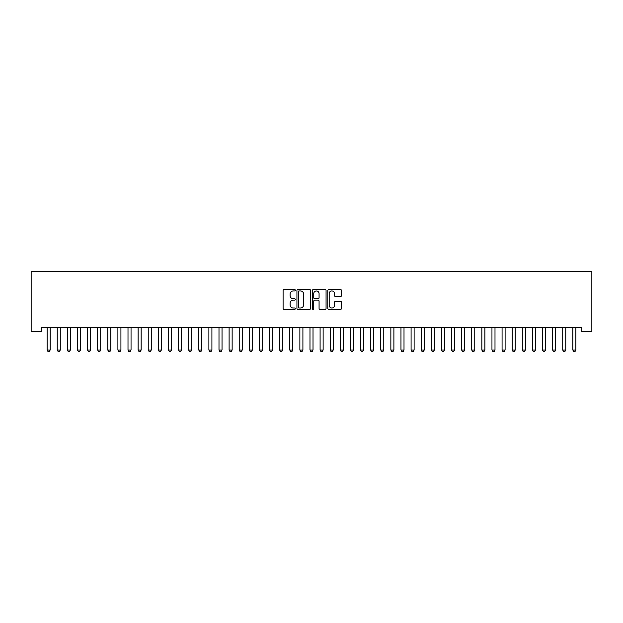 <?xml version="1.0" encoding="UTF-8"?>
<svg xmlns="http://www.w3.org/2000/svg" width="623" height="623" viewBox="0 0 623 623"><rect width="100%" height="100%" fill="white"/><g stroke="black" fill="none" stroke-linecap="round" stroke-linejoin="round"><path stroke-width="0.93" d="M295.325 290.232A0.693 0.693 0 0 0 294.632 289.539L284.088 289.539A0.989 0.989 0 0 0 283.091 290.528L283.091 308.393A0.989 0.989 0 0 0 284.088 309.382L294.632 309.382A0.693 0.693 0 0 0 295.325 308.689A0.693 0.693 0 0 0 294.632 307.996L293.262 307.996A3.177 3.177 0 0 1 290.092 304.818L290.092 303.331A3.177 3.177 0 0 1 293.262 300.154L294.632 300.154A0.693 0.693 0 0 0 295.325 299.461A0.693 0.693 0 0 0 294.632 298.767L293.262 298.767A3.177 3.177 0 0 1 290.092 295.59L290.092 294.103A3.177 3.177 0 0 1 293.262 290.925L294.632 290.925A0.693 0.693 0 0 0 295.325 290.232M340.501 296.532A0.989 0.989 0 0 0 341.497 295.536L341.497 290.528A0.989 0.989 0 0 0 340.501 289.539L328.788 289.539A0.989 0.989 0 0 0 327.799 290.528L327.799 308.393A0.989 0.989 0 0 0 328.788 309.382L340.501 309.382A0.989 0.989 0 0 0 341.497 308.393L341.497 302.334A0.989 0.989 0 0 0 340.501 301.345L335.493 301.345A0.989 0.989 0 0 0 334.496 302.334L334.496 305.34A2.656 2.656 0 0 1 331.841 307.996A2.656 2.656 0 0 1 329.185 305.34L329.185 293.581A2.656 2.656 0 0 1 331.841 290.925A2.656 2.656 0 0 1 334.496 293.581L334.496 295.536A0.989 0.989 0 0 0 335.493 296.532L340.501 296.532M581.742 327.262L41.258 327.262L41.258 331.304L31.15 331.304L31.15 271.659L591.85 271.659L591.85 331.304L581.742 331.304L581.742 327.262M310.628 290.528A0.989 0.989 0 0 0 309.639 289.539L297.926 289.539A0.989 0.989 0 0 0 296.937 290.528L296.937 308.393A0.989 0.989 0 0 0 297.926 309.382L309.639 309.382A0.989 0.989 0 0 0 310.628 308.393L310.628 290.528M313.361 289.539L325.074 289.539A0.989 0.989 0 0 1 326.063 290.528L326.063 308.393A0.989 0.989 0 0 1 325.074 309.382L320.058 309.382A0.989 0.989 0 0 1 319.069 308.393L319.069 301.143A0.989 0.989 0 0 0 318.073 300.154L314.747 300.154A0.989 0.989 0 0 0 313.758 301.143L313.758 308.689A0.693 0.693 0 0 1 313.065 309.382A0.693 0.693 0 0 1 312.372 308.689L312.372 290.528A0.989 0.989 0 0 1 313.361 289.539M299.024 290.925A0.693 0.693 0 0 0 298.324 291.619L298.324 307.303A0.693 0.693 0 0 0 299.024 307.996L300.457 307.996A3.177 3.177 0 0 0 303.635 304.818L303.635 294.103A3.177 3.177 0 0 0 300.457 290.925L299.024 290.925M319.069 293.628A2.656 2.656 0 0 0 316.414 290.972A2.656 2.656 0 0 0 313.758 293.628L313.758 297.771A0.989 0.989 0 0 0 314.747 298.767L318.073 298.767A0.989 0.989 0 0 0 319.069 297.771L319.069 293.628M47.005 327.262L47.075 327.48A1.012 1.012 0 0 1 47.122 327.784L47.122 350.033L50.159 350.033L50.159 327.784A1.012 1.012 0 0 1 50.206 327.48L50.276 327.262M50.159 350.033L49.396 351.341L47.885 351.341L47.122 350.033M57.114 327.262L57.184 327.48A1.012 1.012 0 0 1 57.23 327.784L57.23 350.033L60.267 350.033L60.267 327.784A1.012 1.012 0 0 1 60.314 327.48L60.384 327.262M60.267 350.033L59.512 351.341L57.994 351.341L57.23 350.033M67.229 327.262L67.3 327.48A1.012 1.012 0 0 1 67.346 327.784L67.346 350.033L70.376 350.033L70.376 327.784A1.012 1.012 0 0 1 70.422 327.48L70.492 327.262M70.376 350.033L69.62 351.341L68.102 351.341L67.346 350.033M77.338 327.262L77.408 327.48A1.012 1.012 0 0 1 77.454 327.784L77.454 350.033L80.484 350.033L80.484 327.784A1.012 1.012 0 0 1 80.531 327.48L80.601 327.262M80.484 350.033L79.728 351.341L78.21 351.341L77.454 350.033M87.446 327.262L87.516 327.48A1.012 1.012 0 0 1 87.563 327.784L87.563 350.033L90.6 350.033L90.6 327.784A1.012 1.012 0 0 1 90.647 327.48L90.717 327.262M90.6 350.033L89.837 351.341L88.326 351.341L87.563 350.033M97.554 327.262L97.624 327.48A1.012 1.012 0 0 1 97.671 327.784L97.671 350.033L100.708 350.033L100.708 327.784A1.012 1.012 0 0 1 100.755 327.48L100.825 327.262M100.708 350.033L99.945 351.341L98.434 351.341L97.671 350.033M107.67 327.262L107.74 327.48A1.012 1.012 0 0 1 107.787 327.784L107.787 350.033L110.816 350.033L110.816 327.784A1.012 1.012 0 0 1 110.863 327.48L110.933 327.262M110.816 350.033L110.061 351.341L108.542 351.341L107.787 350.033M117.778 327.262L117.848 327.48A1.012 1.012 0 0 1 117.895 327.784L117.895 350.033L120.924 350.033L120.924 327.784A1.012 1.012 0 0 1 120.971 327.48L121.041 327.262M120.924 350.033L120.169 351.341L118.65 351.341L117.895 350.033M127.886 327.262L127.956 327.48A1.012 1.012 0 0 1 128.003 327.784L128.003 350.033L131.04 350.033L131.04 327.784A1.012 1.012 0 0 1 131.087 327.48L131.157 327.262M131.04 350.033L130.277 351.341L128.759 351.341L128.003 350.033M137.994 327.262L138.065 327.48A1.012 1.012 0 0 1 138.111 327.784L138.111 350.033L141.148 350.033L141.148 327.784A1.012 1.012 0 0 1 141.195 327.48L141.265 327.262M141.148 350.033L140.385 351.341L138.874 351.341L138.111 350.033M148.103 327.262L148.173 327.48A1.012 1.012 0 0 1 148.227 327.784L148.227 350.033L151.257 350.033L151.257 327.784A1.012 1.012 0 0 1 151.303 327.48L151.373 327.262M151.257 350.033L150.501 351.341L148.983 351.341L148.227 350.033M158.219 327.262L158.289 327.48A1.012 1.012 0 0 1 158.335 327.784L158.335 350.033L161.365 350.033L161.365 327.784A1.012 1.012 0 0 1 161.412 327.48L161.482 327.262M161.365 350.033L160.609 351.341L159.091 351.341L158.335 350.033M168.327 327.262L168.397 327.48A1.012 1.012 0 0 1 168.444 327.784L168.444 350.033L171.473 350.033L171.473 327.784A1.012 1.012 0 0 1 171.527 327.48L171.598 327.262M171.473 350.033L170.718 351.341L169.199 351.341L168.444 350.033M178.435 327.262L178.505 327.48A1.012 1.012 0 0 1 178.552 327.784L178.552 350.033L181.589 350.033L181.589 327.784A1.012 1.012 0 0 1 181.636 327.48L181.706 327.262M181.589 350.033L180.826 351.341L179.315 351.341L178.552 350.033M188.543 327.262L188.613 327.48A1.012 1.012 0 0 1 188.66 327.784L188.66 350.033L191.697 350.033L191.697 327.784A1.012 1.012 0 0 1 191.744 327.48L191.814 327.262M191.697 350.033L190.942 351.341L189.423 351.341L188.66 350.033M198.659 327.262L198.729 327.48A1.012 1.012 0 0 1 198.776 327.784L198.776 350.033L201.805 350.033L201.805 327.784A1.012 1.012 0 0 1 201.852 327.48L201.922 327.262M201.805 350.033L201.05 351.341L199.531 351.341L198.776 350.033M208.767 327.262L208.837 327.48A1.012 1.012 0 0 1 208.884 327.784L208.884 350.033L211.913 350.033L211.913 327.784A1.012 1.012 0 0 1 211.968 327.48L212.03 327.262M211.913 350.033L211.158 351.341L209.639 351.341L208.884 350.033M218.875 327.262L218.946 327.48A1.012 1.012 0 0 1 218.992 327.784L218.992 350.033L222.029 350.033L222.029 327.784A1.012 1.012 0 0 1 222.076 327.48L222.146 327.262M222.029 350.033L221.266 351.341L219.755 351.341L218.992 350.033M228.984 327.262L229.054 327.48A1.012 1.012 0 0 1 229.1 327.784L229.1 350.033L232.138 350.033L232.138 327.784A1.012 1.012 0 0 1 232.184 327.48L232.254 327.262M232.138 350.033L231.382 351.341L229.864 351.341L229.1 350.033M239.1 327.262L239.17 327.48A1.012 1.012 0 0 1 239.216 327.784L239.216 350.033L242.246 350.033L242.246 327.784A1.012 1.012 0 0 1 242.292 327.48L242.363 327.262M242.246 350.033L241.49 351.341L239.972 351.341L239.216 350.033M249.208 327.262L249.278 327.48A1.012 1.012 0 0 1 249.325 327.784L249.325 350.033L252.354 350.033L252.354 327.784A1.012 1.012 0 0 1 252.401 327.48L252.471 327.262M252.354 350.033L251.599 351.341L250.08 351.341L249.325 350.033M259.316 327.262L259.386 327.48A1.012 1.012 0 0 1 259.433 327.784L259.433 350.033L262.47 350.033L262.47 327.784A1.012 1.012 0 0 1 262.517 327.48L262.587 327.262M262.47 350.033L261.707 351.341L260.188 351.341L259.433 350.033M269.424 327.262L269.494 327.48A1.012 1.012 0 0 1 269.541 327.784L269.541 350.033L272.578 350.033L272.578 327.784A1.012 1.012 0 0 1 272.625 327.48L272.695 327.262M272.578 350.033L271.815 351.341L270.304 351.341L269.541 350.033M279.54 327.262L279.602 327.48A1.012 1.012 0 0 1 279.657 327.784L279.657 350.033L282.686 350.033L282.686 327.784A1.012 1.012 0 0 1 282.733 327.48L282.803 327.262M282.686 350.033L281.931 351.341L280.412 351.341L279.657 350.033M289.648 327.262L289.718 327.48A1.012 1.012 0 0 1 289.765 327.784L289.765 350.033L292.794 350.033L292.794 327.784A1.012 1.012 0 0 1 292.841 327.48L292.911 327.262M292.794 350.033L292.039 351.341L290.52 351.341L289.765 350.033M299.756 327.262L299.827 327.48A1.012 1.012 0 0 1 299.873 327.784L299.873 350.033L302.91 350.033L302.91 327.784A1.012 1.012 0 0 1 302.957 327.48L303.027 327.262M302.91 350.033L302.147 351.341L300.629 351.341L299.873 350.033M309.865 327.262L309.935 327.48A1.012 1.012 0 0 1 309.981 327.784L309.981 350.033L313.019 350.033L313.019 327.784A1.012 1.012 0 0 1 313.065 327.48L313.135 327.262M313.019 350.033L312.255 351.341L310.745 351.341L309.981 350.033M319.973 327.262L320.043 327.48A1.012 1.012 0 0 1 320.09 327.784L320.09 350.033L323.127 350.033L323.127 327.784A1.012 1.012 0 0 1 323.173 327.48L323.244 327.262M323.127 350.033L322.371 351.341L320.853 351.341L320.09 350.033M330.089 327.262L330.159 327.48A1.012 1.012 0 0 1 330.206 327.784L330.206 350.033L333.235 350.033L333.235 327.784A1.012 1.012 0 0 1 333.282 327.48L333.352 327.262M333.235 350.033L332.48 351.341L330.961 351.341L330.206 350.033M340.197 327.262L340.267 327.48A1.012 1.012 0 0 1 340.314 327.784L340.314 350.033L343.343 350.033L343.343 327.784A1.012 1.012 0 0 1 343.398 327.48L343.46 327.262M343.343 350.033L342.588 351.341L341.069 351.341L340.314 350.033M350.305 327.262L350.375 327.48A1.012 1.012 0 0 1 350.422 327.784L350.422 350.033L353.459 350.033L353.459 327.784A1.012 1.012 0 0 1 353.506 327.48L353.576 327.262M353.459 350.033L352.696 351.341L351.185 351.341L350.422 350.033M360.413 327.262L360.483 327.48A1.012 1.012 0 0 1 360.53 327.784L360.53 350.033L363.567 350.033L363.567 327.784A1.012 1.012 0 0 1 363.614 327.48L363.684 327.262M363.567 350.033L362.812 351.341L361.293 351.341L360.53 350.033M370.529 327.262L370.599 327.48A1.012 1.012 0 0 1 370.646 327.784L370.646 350.033L373.675 350.033L373.675 327.784A1.012 1.012 0 0 1 373.722 327.48L373.792 327.262M373.675 350.033L372.92 351.341L371.401 351.341L370.646 350.033M380.637 327.262L380.708 327.48A1.012 1.012 0 0 1 380.754 327.784L380.754 350.033L383.784 350.033L383.784 327.784A1.012 1.012 0 0 1 383.83 327.48L383.9 327.262M383.784 350.033L383.028 351.341L381.51 351.341L380.754 350.033M390.746 327.262L390.816 327.48A1.012 1.012 0 0 1 390.862 327.784L390.862 350.033L393.9 350.033L393.9 327.784A1.012 1.012 0 0 1 393.946 327.48L394.016 327.262M393.9 350.033L393.136 351.341L391.618 351.341L390.862 350.033M400.854 327.262L400.924 327.48A1.012 1.012 0 0 1 400.971 327.784L400.971 350.033L404.008 350.033L404.008 327.784A1.012 1.012 0 0 1 404.054 327.48L404.125 327.262M404.008 350.033L403.245 351.341L401.734 351.341L400.971 350.033M410.97 327.262L411.032 327.48A1.012 1.012 0 0 1 411.087 327.784L411.087 350.033L414.116 350.033L414.116 327.784A1.012 1.012 0 0 1 414.163 327.48L414.233 327.262M414.116 350.033L413.361 351.341L411.842 351.341L411.087 350.033M421.078 327.262L421.148 327.48A1.012 1.012 0 0 1 421.195 327.784L421.195 350.033L424.224 350.033L424.224 327.784A1.012 1.012 0 0 1 424.271 327.48L424.341 327.262M424.224 350.033L423.469 351.341L421.95 351.341L421.195 350.033M431.186 327.262L431.256 327.48A1.012 1.012 0 0 1 431.303 327.784L431.303 350.033L434.34 350.033L434.34 327.784A1.012 1.012 0 0 1 434.387 327.48L434.457 327.262M434.34 350.033L433.577 351.341L432.058 351.341L431.303 350.033M441.294 327.262L441.364 327.48A1.012 1.012 0 0 1 441.411 327.784L441.411 350.033L444.448 350.033L444.448 327.784A1.012 1.012 0 0 1 444.495 327.48L444.565 327.262M444.448 350.033L443.685 351.341L442.174 351.341L441.411 350.033M451.402 327.262L451.473 327.48A1.012 1.012 0 0 1 451.527 327.784L451.527 350.033L454.556 350.033L454.556 327.784A1.012 1.012 0 0 1 454.603 327.48L454.673 327.262M454.556 350.033L453.801 351.341L452.282 351.341L451.527 350.033M461.518 327.262L461.588 327.48A1.012 1.012 0 0 1 461.635 327.784L461.635 350.033L464.665 350.033L464.665 327.784A1.012 1.012 0 0 1 464.711 327.48L464.781 327.262M464.665 350.033L463.909 351.341L462.391 351.341L461.635 350.033M471.627 327.262L471.697 327.48A1.012 1.012 0 0 1 471.743 327.784L471.743 350.033L474.773 350.033L474.773 327.784A1.012 1.012 0 0 1 474.827 327.48L474.897 327.262M474.773 350.033L474.017 351.341L472.499 351.341L471.743 350.033M481.735 327.262L481.805 327.48A1.012 1.012 0 0 1 481.852 327.784L481.852 350.033L484.889 350.033L484.889 327.784A1.012 1.012 0 0 1 484.935 327.48L485.005 327.262M484.889 350.033L484.126 351.341L482.615 351.341L481.852 350.033M491.843 327.262L491.913 327.48A1.012 1.012 0 0 1 491.96 327.784L491.96 350.033L494.997 350.033L494.997 327.784A1.012 1.012 0 0 1 495.044 327.48L495.114 327.262M494.997 350.033L494.241 351.341L492.723 351.341L491.96 350.033M501.959 327.262L502.029 327.48A1.012 1.012 0 0 1 502.076 327.784L502.076 350.033L505.105 350.033L505.105 327.784A1.012 1.012 0 0 1 505.152 327.48L505.222 327.262M505.105 350.033L504.35 351.341L502.831 351.341L502.076 350.033M512.067 327.262L512.137 327.48A1.012 1.012 0 0 1 512.184 327.784L512.184 350.033L515.213 350.033L515.213 327.784A1.012 1.012 0 0 1 515.26 327.48L515.33 327.262M515.213 350.033L514.458 351.341L512.939 351.341L512.184 350.033M522.175 327.262L522.245 327.48A1.012 1.012 0 0 1 522.292 327.784L522.292 350.033L525.329 350.033L525.329 327.784A1.012 1.012 0 0 1 525.376 327.48L525.446 327.262M525.329 350.033L524.566 351.341L523.055 351.341L522.292 350.033M532.283 327.262L532.354 327.48A1.012 1.012 0 0 1 532.4 327.784L532.4 350.033L535.437 350.033L535.437 327.784A1.012 1.012 0 0 1 535.484 327.48L535.554 327.262M535.437 350.033L534.674 351.341L533.163 351.341L532.4 350.033M542.399 327.262L542.469 327.48A1.012 1.012 0 0 1 542.516 327.784L542.516 350.033L545.546 350.033L545.546 327.784A1.012 1.012 0 0 1 545.592 327.48L545.662 327.262M545.546 350.033L544.79 351.341L543.272 351.341L542.516 350.033M552.508 327.262L552.578 327.48A1.012 1.012 0 0 1 552.624 327.784L552.624 350.033L555.654 350.033L555.654 327.784A1.012 1.012 0 0 1 555.7 327.48L555.771 327.262M555.654 350.033L554.898 351.341L553.38 351.341L552.624 350.033M562.616 327.262L562.686 327.48A1.012 1.012 0 0 1 562.733 327.784L562.733 350.033L565.77 350.033L565.77 327.784A1.012 1.012 0 0 1 565.816 327.48L565.886 327.262M565.77 350.033L565.006 351.341L563.488 351.341L562.733 350.033M572.724 327.262L572.794 327.48A1.012 1.012 0 0 1 572.841 327.784L572.841 350.033L575.878 350.033L575.878 327.784A1.012 1.012 0 0 1 575.925 327.48L575.995 327.262M575.878 350.033L575.115 351.341L573.604 351.341L572.841 350.033"/></g></svg>
